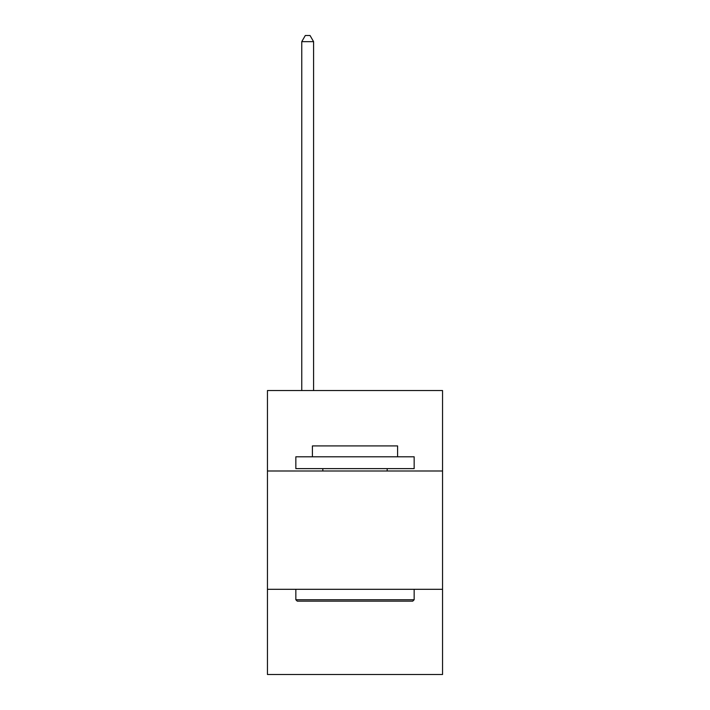 <?xml version="1.0" encoding="UTF-8"?>
<svg xmlns="http://www.w3.org/2000/svg" width="710" height="710" viewBox="0 0 710 710"><rect width="100%" height="100%" fill="white"/><g stroke="black" fill="none" stroke-linecap="round" stroke-linejoin="round"><path stroke-width="1.06" d="M442.552 470.996L442.552 390.544L267.448 390.544L267.448 470.996L442.552 470.996L442.552 674.5L267.448 674.5L267.448 470.996M442.552 589.309L267.448 589.309M297.259 601.148L295.839 599.728L414.161 599.728L412.741 601.148L297.259 601.148M414.161 456.796L414.161 468.627L295.839 468.627L295.839 456.796L414.161 456.796M312.409 456.796L312.409 445.915L397.591 445.915L397.591 456.796M414.161 589.309L414.161 599.728M295.839 589.309L295.839 599.728M387.181 468.627L387.181 470.996M322.819 468.627L322.819 470.996M313.589 390.544L313.589 41.65L301.759 41.65L301.759 390.544M301.759 41.65L305.309 35.5L310.039 35.5L313.589 41.65"/></g></svg>
